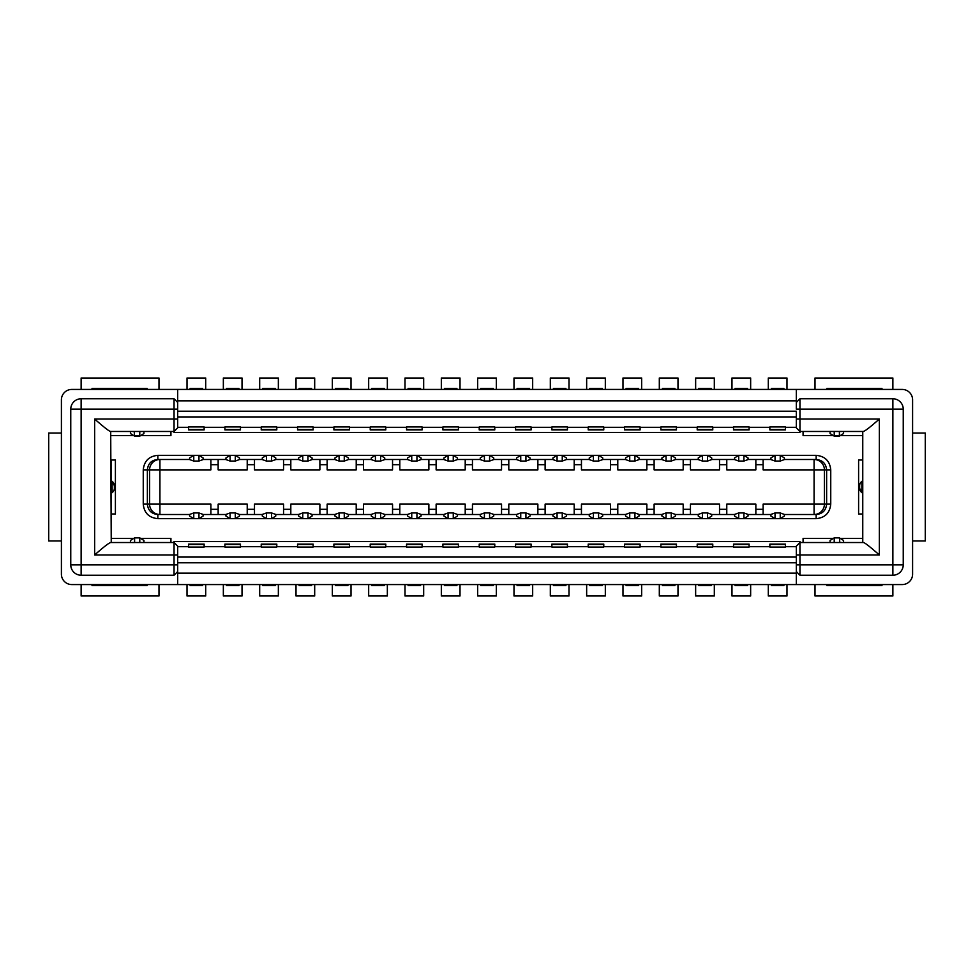 <?xml version="1.0" encoding="UTF-8"?>
<svg xmlns="http://www.w3.org/2000/svg" width="974" height="974" viewBox="0 0 974 974"><rect width="100%" height="100%" fill="white"/><g stroke="black" fill="none" stroke-linecap="round" stroke-linejoin="round"><path stroke-width="1.46" d="M796.33 389.43L71.796 389.43A10.385 10.385 0 0 0 61.411 399.803L61.411 574.197A10.385 10.385 0 0 0 71.796 584.57L902.204 584.57A10.385 10.385 0 0 0 912.589 574.197L912.589 399.803A10.385 10.385 0 0 0 902.204 389.43L796.33 389.43L796.33 409.153L799.958 409.153L799.958 398.768L892.866 398.768A10.385 10.385 0 0 1 903.239 409.153L903.239 564.847A10.385 10.385 0 0 1 892.866 575.232L799.958 575.232L796.33 571.592L796.33 546.171L799.958 542.53L863.293 542.53C864.425 542.372 869.782 546.524 879.364 554.985L796.33 554.985L796.33 584.57M177.67 400.85L796.33 400.85M796.33 411.223L796.33 419.015L796.33 411.223L177.67 411.223L177.67 427.829L174.042 431.47L141.267 431.47M177.67 389.43L177.67 411.223M567.44 426.929L551.881 426.929L551.881 429.911L567.44 429.911L567.44 426.929M588.211 427.318L567.44 427.318M603.77 426.929L588.211 426.929L588.211 429.911L603.77 429.911L603.77 426.929M624.541 427.318L603.77 427.318M640.101 426.929L624.541 426.929L624.541 429.911L640.101 429.911L640.101 426.929M660.871 427.318L640.101 427.318M676.443 426.929L660.871 426.929L660.871 429.911L676.443 429.911L676.443 426.929M697.201 427.318L676.443 427.318M712.773 426.929L697.201 426.929L697.201 429.911L712.773 429.911L712.773 426.929M733.532 427.318L712.773 427.318M749.103 426.929L733.532 426.929L733.532 429.911L749.103 429.911L749.103 426.929M769.862 427.318L749.103 427.318M785.434 426.929L769.862 426.929L769.862 429.911L785.434 429.911L785.434 426.929M796.33 427.318L785.434 427.318M188.566 427.318L177.67 427.318M204.138 426.929L188.566 426.929L188.566 429.911L204.138 429.911L204.138 426.929M224.897 427.318L204.138 427.318M240.468 426.929L224.897 426.929L224.897 429.911L240.468 429.911L240.468 426.929M261.227 427.318L240.468 427.318M276.799 426.929L261.227 426.929L261.227 429.911L276.799 429.911L276.799 426.929M297.557 427.318L276.799 427.318M313.129 426.929L297.557 426.929L297.557 429.911L313.129 429.911L313.129 426.929M333.899 427.318L313.129 427.318M349.459 426.929L333.899 426.929L333.899 429.911L349.459 429.911L349.459 426.929M370.23 427.318L349.459 427.318M385.789 426.929L370.23 426.929L370.23 429.911L385.789 429.911L385.789 426.929M406.56 427.318L385.789 427.318M422.119 426.929L406.56 426.929L406.56 429.911L422.119 429.911L422.119 426.929M442.89 427.318L422.119 427.318M458.45 426.929L442.89 426.929L442.89 429.911L458.45 429.911L458.45 426.929M479.22 427.318L458.45 427.318M494.78 426.929L479.22 426.929L479.22 429.911L494.78 429.911L494.78 426.929M515.55 427.318L494.78 427.318M531.11 426.929L515.55 426.929L515.55 429.911L531.11 429.911L531.11 426.929M551.881 427.318L531.11 427.318M796.33 427.829L796.33 419.015L799.958 419.015L799.958 431.47L796.33 427.829L799.958 431.47L830.067 431.47L830.067 433.54L834.219 436.133L834.219 431.458L799.958 431.47L799.958 432.505L174.042 432.505L174.042 419.015L94.636 419.015C104.218 427.476 109.575 431.628 110.707 431.47L111.243 542.53L111.243 538.379L133.767 538.379M834.219 538.379L803.075 538.379L803.075 542.53L799.958 542.53L799.958 575.232M140.621 435.622L170.925 435.622L170.925 431.47L174.042 431.47L177.67 427.829L174.042 431.47L111.243 431.47M143.251 504.13L147.378 504.13C148.011 510.449 151.494 513.907 157.837 514.503L159.919 514.503L157.837 514.503L157.837 518.655C148.998 517.791 144.14 512.945 143.251 504.13L143.251 469.87C144.14 461.043 148.998 456.197 157.837 455.345L157.837 459.497L189.613 459.497M830.749 469.87L826.622 469.87C825.989 463.551 822.506 460.093 816.163 459.497L814.081 459.497L816.163 459.497L816.163 455.345C825.002 456.209 829.86 461.055 830.749 469.87L830.749 504.13C829.86 512.957 825.002 517.803 816.163 518.655L816.163 514.503L784.387 514.503M141.267 542.53L174.042 542.53L177.67 546.171L174.042 542.53L177.67 546.171L177.67 564.847L174.042 564.847L174.042 541.495L799.958 541.495L799.958 542.53L796.33 546.171M531.11 546.682L551.881 546.682M494.78 546.682L515.55 546.682M458.45 546.682L479.22 546.682M422.119 546.682L442.89 546.682M385.789 546.682L406.56 546.682M349.459 546.682L370.23 546.682M313.129 546.682L333.899 546.682M276.799 546.682L297.557 546.682M240.468 546.682L261.227 546.682M204.138 546.682L224.897 546.682M177.67 546.682L188.566 546.682M785.434 546.682L796.33 546.682M749.103 546.682L769.862 546.682M712.773 546.682L733.532 546.682M676.443 546.682L697.201 546.682M640.101 546.682L660.871 546.682M603.77 546.682L624.541 546.682M567.44 546.682L588.211 546.682M769.862 547.071L785.434 547.071L785.434 544.089L769.862 544.089L769.862 547.071M733.532 547.071L749.103 547.071L749.103 544.089L733.532 544.089L733.532 547.071M697.201 547.071L712.773 547.071L712.773 544.089L697.201 544.089L697.201 547.071M660.871 547.071L676.443 547.071L676.443 544.089L660.871 544.089L660.871 547.071M624.541 547.071L640.101 547.071L640.101 544.089L624.541 544.089L624.541 547.071M588.211 547.071L603.77 547.071L603.77 544.089L588.211 544.089L588.211 547.071M551.881 547.071L567.44 547.071L567.44 544.089L551.881 544.089L551.881 547.071M515.55 547.071L531.11 547.071L531.11 544.089L515.55 544.089L515.55 547.071M479.22 547.071L494.78 547.071L494.78 544.089L479.22 544.089L479.22 547.071M442.89 547.071L458.45 547.071L458.45 544.089L442.89 544.089L442.89 547.071M406.56 547.071L422.119 547.071L422.119 544.089L406.56 544.089L406.56 547.071M370.23 547.071L385.789 547.071L385.789 544.089L370.23 544.089L370.23 547.071M333.899 547.071L349.459 547.071L349.459 544.089L333.899 544.089L333.899 547.071M297.557 547.071L313.129 547.071L313.129 544.089L297.557 544.089L297.557 547.071M261.227 547.071L276.799 547.071L276.799 544.089L261.227 544.089L261.227 547.071M224.897 547.071L240.468 547.071L240.468 544.089L224.897 544.089L224.897 547.071M188.566 547.071L204.138 547.071L204.138 544.089L188.566 544.089L188.566 547.071M796.33 573.15L177.67 573.15M529.564 584.57L529.564 585.605L517.097 585.605L517.097 584.57M493.234 584.57L493.234 585.605L480.766 585.605L480.766 584.57M456.903 584.57L456.903 585.605L444.436 585.605L444.436 584.57M420.573 584.57L420.573 585.605L408.106 585.605L408.106 584.57M384.243 584.57L384.243 585.605L371.776 585.605L371.776 584.57M347.901 584.57L347.901 585.605L335.446 585.605L335.446 584.57M311.57 584.57L311.57 585.605L299.115 585.605L299.115 584.57M275.24 584.57L275.24 585.605L262.785 585.605L262.785 584.57M238.91 584.57L238.91 585.605L226.455 585.605L226.455 584.57M202.58 584.57L202.58 585.605L190.125 585.605L190.125 584.57M177.67 409.153L174.042 409.153L174.042 419.015L177.67 419.015L177.67 402.408L174.042 398.768L81.134 398.768A10.385 10.385 0 0 0 70.761 409.153L70.761 564.847A10.385 10.385 0 0 0 81.134 575.232L174.042 575.232L177.67 571.592L177.67 584.57M170.925 431.47L140.207 431.47M134.168 431.47L134.595 436.133L130.443 433.54L130.443 431.47L134.168 431.47L110.707 431.47M111.243 513.992L111.243 460.008L115.395 460.008L115.395 513.992L111.243 513.992M111.243 480.036L111.243 494.268A2.082 2.082 0 0 1 112.132 492.564L112.132 481.436L114.36 485.697A5.187 5.187 -0 0 0 112.132 481.436A2.082 2.082 180 0 1 111.243 479.732M177.67 571.592L177.67 554.985L94.636 554.985C103.621 546.998 108.978 542.847 110.707 542.53L133.109 542.53M140.207 542.53L131.721 542.53M132.233 542.53L142.143 542.53M130.443 542.53L130.443 540.46L134.595 537.867L134.595 542.542L116.649 542.53M81.134 398.768L81.134 409.153L174.042 409.153L174.042 398.768M174.042 575.232L174.042 564.847L81.134 564.847L81.134 575.232M143.933 431.47L143.933 433.54L139.781 436.133L139.781 431.458M143.933 542.53L143.933 540.46L139.781 537.867L139.781 542.542M170.925 542.53L170.925 538.379L139.781 538.379M114.36 485.697L114.36 488.303A5.187 5.187 180 0 1 112.132 492.564M92.043 584.57L92.043 585.605L147.05 585.605L147.05 584.57M92.043 389.43L92.043 388.395L147.05 388.395L147.05 389.43M799.958 398.768L796.33 402.408M834.219 431.458L863.293 431.47C865.022 431.153 870.379 427.002 879.364 419.015L799.958 419.015L799.958 409.153L892.866 409.153L892.866 398.768M839.832 542.53L839.405 537.867L843.557 540.46L843.557 542.53L839.832 542.53L863.293 542.53M803.075 542.53L832.733 542.53M862.757 542.53L862.757 431.47L862.757 435.622L840.233 435.622M863.293 431.47L839.832 431.47M843.557 431.47L843.557 433.54L839.405 436.133L839.405 431.458L857.351 431.47M832.733 431.47L833.793 431.47M841.767 431.47L803.075 431.47L803.075 435.622L839.405 435.622M862.757 460.008L858.605 460.008L858.605 513.992L862.757 513.992M862.757 494.268A2.082 2.082 0 0 0 861.868 492.564L859.64 488.303A5.187 5.187 180 0 0 861.868 492.564L861.868 481.436A2.082 2.082 0 0 0 862.757 479.732M859.64 485.697L859.64 488.303L859.64 485.697A5.187 5.187 -0 0 1 861.868 481.436M830.067 542.53L830.067 540.46L834.219 537.867L834.219 542.542M796.33 564.847L892.866 564.847L892.866 409.153L903.239 409.153M881.957 389.43L881.957 388.395L826.95 388.395L826.95 389.43M881.957 584.57L881.957 585.605L826.95 585.605L826.95 584.57M783.875 584.57L783.875 585.605L771.42 585.605L771.42 584.57M747.545 584.57L747.545 585.605L735.09 585.605L735.09 584.57M711.215 584.57L711.215 585.605L698.76 585.605L698.76 584.57M674.885 584.57L674.885 585.605L662.43 585.605L662.43 584.57M638.554 584.57L638.554 585.605L626.099 585.605L626.099 584.57M602.224 584.57L602.224 585.605L589.757 585.605L589.757 584.57M565.894 584.57L565.894 585.605L553.427 585.605L553.427 584.57M530.075 459.497L552.915 459.497M493.745 459.497L516.585 459.497M457.415 459.497L480.255 459.497M421.085 459.497L443.925 459.497M384.754 459.497L407.595 459.497M348.424 459.497L371.264 459.497M312.094 459.497L334.934 459.497M275.764 459.497L298.604 459.497M239.434 459.497L262.274 459.497M203.103 459.497L225.944 459.497M210.883 459.497L210.883 469.87L149.582 469.87A10.385 10.337 -90 0 1 159.919 459.497L157.837 459.497C151.494 460.093 148.011 463.563 147.378 469.87L147.378 504.13L149.582 504.13L149.582 469.87L143.251 469.87M784.387 459.497L814.081 459.497A10.385 10.337 90 0 1 824.418 469.87L824.418 504.13L826.622 504.13C825.989 510.437 822.506 513.907 816.163 514.503L814.081 514.503L814.081 469.87L763.117 469.87L763.117 459.497L770.897 459.497M748.056 459.497L763.117 459.497M711.726 459.497L734.566 459.497M675.396 459.497L698.236 459.497M639.066 459.497L661.906 459.497M602.736 459.497L625.576 459.497M566.405 459.497L589.246 459.497M574.197 459.497L574.197 469.87L545.123 469.87L545.123 459.497M537.867 459.497L537.867 469.87L508.793 469.87L508.793 459.497M552.915 514.503L537.867 514.503L537.867 504.13L508.793 504.13L508.793 514.503L493.745 514.503M501.537 514.503L501.537 504.13L472.463 504.13L472.463 514.503L457.415 514.503M465.207 514.503L465.207 504.13L436.133 504.13L436.133 514.503L421.085 514.503M428.877 514.503L428.877 504.13L399.803 504.13L399.803 514.503L384.754 514.503M392.546 514.503L392.546 504.13L363.472 504.13L363.472 514.503L348.424 514.503M356.216 514.503L356.216 504.13L327.142 504.13L327.142 514.503L312.094 514.503M319.886 514.503L319.886 504.13L290.812 504.13L290.812 514.503L275.764 514.503M283.556 514.503L283.556 504.13L254.482 504.13L254.482 514.503L239.434 514.503M247.226 514.503L247.226 504.13L218.152 504.13L218.152 514.503L203.103 514.503M210.883 514.503L210.883 504.13L159.919 504.13L159.919 514.503A10.385 10.337 -90 0 1 149.582 504.13L159.919 504.13L159.919 459.497M218.152 459.497L218.152 469.87L247.226 469.87L247.226 459.497M254.482 459.497L254.482 469.87L283.556 469.87L283.556 459.497M290.812 459.497L290.812 469.87L319.886 469.87L319.886 459.497M327.142 459.497L327.142 469.87L356.216 469.87L356.216 459.497M363.472 459.497L363.472 469.87L392.546 469.87L392.546 459.497M399.803 459.497L399.803 469.87L428.877 469.87L428.877 459.497M436.133 459.497L436.133 469.87L465.207 469.87L465.207 459.497M472.463 459.497L472.463 469.87L501.537 469.87L501.537 459.497M581.454 459.497L581.454 469.87L610.528 469.87L610.528 459.497M617.784 459.497L617.784 469.87L646.858 469.87L646.858 459.497M654.114 459.497L654.114 469.87L683.188 469.87L683.188 459.497M690.444 459.497L690.444 469.87L719.518 469.87L719.518 459.497M726.774 459.497L726.774 469.87L755.848 469.87L755.848 459.497M814.081 514.503A10.385 10.337 90 0 0 824.418 504.13L763.117 504.13L763.117 514.503L748.056 514.503M755.848 514.503L755.848 504.13L726.774 504.13L726.774 514.503L711.726 514.503M719.518 514.503L719.518 504.13L690.444 504.13L690.444 514.503L675.396 514.503M683.188 514.503L683.188 504.13L654.114 504.13L654.114 514.503L639.066 514.503M646.858 514.503L646.858 504.13L617.784 504.13L617.784 514.503L602.736 514.503M610.528 514.503L610.528 504.13L581.454 504.13L581.454 514.503L566.405 514.503M574.197 514.503L574.197 504.13L545.123 504.13L545.123 514.503M189.613 514.503L159.919 514.503M225.944 514.503L218.152 514.503M262.274 514.503L254.482 514.503M298.604 514.503L290.812 514.503M334.934 514.503L327.142 514.503M371.264 514.503L363.472 514.503M407.595 514.503L399.803 514.503M443.925 514.503L436.133 514.503M480.255 514.503L472.463 514.503M516.585 514.503L508.793 514.503M537.867 514.503L530.075 514.503M589.246 514.503L581.454 514.503M625.576 514.503L617.784 514.503M661.906 514.503L654.114 514.503M698.236 514.503L690.444 514.503M734.566 514.503L726.774 514.503M770.897 514.503L763.117 514.503M198.952 461.055L198.952 455.345L203.103 457.938L203.103 459.57L198.952 461.055L193.765 461.055L189.613 459.57L189.613 457.938L193.765 455.345L193.765 461.055M235.282 461.055L235.282 455.345L239.434 457.938L239.434 459.57L235.282 461.055L230.095 461.055L225.944 459.57L225.944 457.938L230.095 455.345L230.095 461.055M271.612 461.055L271.612 455.345L275.764 457.938L275.764 459.57L271.612 461.055L266.426 461.055L262.274 459.57L262.274 457.938L266.426 455.345L266.426 461.055M307.942 461.055L307.942 455.345L312.094 457.938L312.094 459.57L307.942 461.055L302.756 461.055L298.604 459.57L298.604 457.938L302.756 455.345L302.756 461.055M344.272 461.055L344.272 455.345L348.424 457.938L348.424 459.57L344.272 461.055L339.086 461.055L334.934 459.57L334.934 457.938L339.086 455.345L339.086 461.055M380.603 461.055L380.603 455.345L384.754 457.938L384.754 459.57L380.603 461.055L375.416 461.055L371.264 459.57L371.264 457.938L375.416 455.345L375.416 461.055M416.933 461.055L416.933 455.345L421.085 457.938L421.085 459.57L416.933 461.055L411.746 461.055L407.595 459.57L407.595 457.938L411.746 455.345L411.746 461.055M453.263 461.055L453.263 455.345L457.415 457.938L457.415 459.57L453.263 461.055L448.077 461.055L443.925 459.57L443.925 457.938L448.077 455.345L448.077 461.055M489.593 461.055L489.593 455.345L493.745 457.938L493.745 459.57L489.593 461.055L484.407 461.055L480.255 459.57L480.255 457.938L484.407 455.345L484.407 461.055M525.923 461.055L525.923 455.345L530.075 457.938L530.075 459.57L525.923 461.055L520.737 461.055L516.585 459.57L516.585 457.938L520.737 455.345L520.737 461.055M816.163 518.655L775.048 518.655L770.897 516.062L770.897 514.43L775.048 512.945L775.048 518.655L738.718 518.655L734.566 516.062L734.566 514.43L738.718 512.945L738.718 518.655L702.388 518.655L698.236 516.062L698.236 514.43L702.388 512.945L702.388 518.655L666.058 518.655L661.906 516.062L661.906 514.43L666.058 512.945L666.058 518.655L629.728 518.655L625.576 516.062L625.576 514.43L629.728 512.945L629.728 518.655L593.397 518.655L589.246 516.062L589.246 514.43L593.397 512.945L593.397 518.655L557.067 518.655L552.915 516.062L552.915 514.43L557.067 512.945L557.067 518.655L520.737 518.655L516.585 516.062L516.585 514.43L520.737 512.945L520.737 518.655L484.407 518.655L480.255 516.062L480.255 514.43L484.407 512.945L484.407 518.655L448.077 518.655L443.925 516.062L443.925 514.43L448.077 512.945L448.077 518.655L411.746 518.655L407.595 516.062L407.595 514.43L411.746 512.945L411.746 518.655L375.416 518.655L371.264 516.062L371.264 514.43L375.416 512.945L375.416 518.655L339.086 518.655L334.934 516.062L334.934 514.43L339.086 512.945L339.086 518.655L302.756 518.655L298.604 516.062L298.604 514.43L302.756 512.945L302.756 518.655L266.426 518.655L262.274 516.062L262.274 514.43L266.426 512.945L266.426 518.655L230.095 518.655L225.944 516.062L225.944 514.43L230.095 512.945L230.095 518.655L198.952 518.655L198.952 512.945L193.765 512.945L189.613 514.43L189.613 516.062L193.765 518.655L157.837 518.655M198.952 512.945L203.103 514.43L203.103 516.062L198.952 518.655L193.765 518.655L193.765 512.945M230.095 512.945L235.282 512.945L239.434 514.43L239.434 516.062L235.282 518.655L235.282 512.945M266.426 512.945L271.612 512.945L275.764 514.43L275.764 516.062L271.612 518.655L271.612 512.945M302.756 512.945L307.942 512.945L312.094 514.43L312.094 516.062L307.942 518.655L307.942 512.945M339.086 512.945L344.272 512.945L348.424 514.43L348.424 516.062L344.272 518.655L344.272 512.945M375.416 512.945L380.603 512.945L384.754 514.43L384.754 516.062L380.603 518.655L380.603 512.945M411.746 512.945L416.933 512.945L421.085 514.43L421.085 516.062L416.933 518.655L416.933 512.945M448.077 512.945L453.263 512.945L457.415 514.43L457.415 516.062L453.263 518.655L453.263 512.945M484.407 512.945L489.593 512.945L493.745 514.43L493.745 516.062L489.593 518.655L489.593 512.945M520.737 512.945L525.923 512.945L530.075 514.43L530.075 516.062L525.923 518.655L525.923 512.945M775.048 512.945L780.235 512.945L784.387 514.43L784.387 516.062L780.235 518.655L780.235 512.945M738.718 512.945L743.905 512.945L748.056 514.43L748.056 516.062L743.905 518.655L743.905 512.945M702.388 512.945L707.574 512.945L711.726 514.43L711.726 516.062L707.574 518.655L707.574 512.945M666.058 512.945L671.244 512.945L675.396 514.43L675.396 516.062L671.244 518.655L671.244 512.945M629.728 512.945L634.914 512.945L639.066 514.43L639.066 516.062L634.914 518.655L634.914 512.945M593.397 512.945L598.584 512.945L602.736 514.43L602.736 516.062L598.584 518.655L598.584 512.945M557.067 512.945L562.254 512.945L566.405 514.43L566.405 516.062L562.254 518.655L562.254 512.945M780.235 461.055L780.235 455.345L784.387 457.938L784.387 459.57L780.235 461.055L775.048 461.055L770.897 459.57L770.897 457.938L775.048 455.345L775.048 461.055M743.905 461.055L743.905 455.345L748.056 457.938L748.056 459.57L743.905 461.055L738.718 461.055L734.566 459.57L734.566 457.938L738.718 455.345L738.718 461.055M707.574 461.055L707.574 455.345L711.726 457.938L711.726 459.57L707.574 461.055L702.388 461.055L698.236 459.57L698.236 457.938L702.388 455.345L702.388 461.055M671.244 461.055L671.244 455.345L675.396 457.938L675.396 459.57L671.244 461.055L666.058 461.055L661.906 459.57L661.906 457.938L666.058 455.345L666.058 461.055M634.914 461.055L634.914 455.345L639.066 457.938L639.066 459.57L634.914 461.055L629.728 461.055L625.576 459.57L625.576 457.938L629.728 455.345L629.728 461.055M598.584 461.055L598.584 455.345L602.736 457.938L602.736 459.57L598.584 461.055L593.397 461.055L589.246 459.57L589.246 457.938L593.397 455.345L593.397 461.055M562.254 461.055L562.254 455.345L566.405 457.938L566.405 459.57L562.254 461.055L557.067 461.055L552.915 459.57L552.915 457.938L557.067 455.345L557.067 461.055M190.125 389.43L190.125 388.395L202.58 388.395L202.58 389.43M226.455 389.43L226.455 388.395L238.91 388.395L238.91 389.43M262.785 389.43L262.785 388.395L275.24 388.395L275.24 389.43M299.115 389.43L299.115 388.395L311.57 388.395L311.57 389.43M335.446 389.43L335.446 388.395L347.901 388.395L347.901 389.43M371.776 389.43L371.776 388.395L384.243 388.395L384.243 389.43M408.106 389.43L408.106 388.395L420.573 388.395L420.573 389.43M444.436 389.43L444.436 388.395L456.903 388.395L456.903 389.43M480.766 389.43L480.766 388.395L493.234 388.395L493.234 389.43M517.097 389.43L517.097 388.395L529.564 388.395L529.564 389.43M553.427 389.43L553.427 388.395L565.894 388.395L565.894 389.43M589.757 389.43L589.757 388.395L602.224 388.395L602.224 389.43M626.099 389.43L626.099 388.395L638.554 388.395L638.554 389.43M662.43 389.43L662.43 388.395L674.885 388.395L674.885 389.43M698.76 389.43L698.76 388.395L711.215 388.395L711.215 389.43M735.09 389.43L735.09 388.395L747.545 388.395L747.545 389.43M771.42 389.43L771.42 388.395L783.875 388.395L783.875 389.43M912.589 433.028L925.3 433.028L925.3 540.972L912.589 540.972M815.007 389.43L815.007 378.009L892.866 378.009L892.866 389.43M892.866 584.57L892.866 595.991L815.007 595.991L815.007 584.57M768.303 389.43L768.303 378.009L786.98 378.009L786.98 389.43M786.98 584.57L786.98 595.991L768.303 595.991L768.303 584.57M731.973 389.43L731.973 378.009L750.65 378.009L750.65 389.43M750.65 584.57L750.65 595.991L731.973 595.991L731.973 584.57M695.643 389.43L695.643 378.009L714.319 378.009L714.319 389.43M714.319 584.57L714.319 595.991L695.643 595.991L695.643 584.57M659.313 389.43L659.313 378.009L677.989 378.009L677.989 389.43M677.989 584.57L677.989 595.991L659.313 595.991L659.313 584.57M622.983 389.43L622.983 378.009L641.659 378.009L641.659 389.43M641.659 584.57L641.659 595.991L622.983 595.991L622.983 584.57M586.652 389.43L586.652 378.009L605.329 378.009L605.329 389.43M605.329 584.57L605.329 595.991L586.652 595.991L586.652 584.57M550.322 389.43L550.322 378.009L568.999 378.009L568.999 389.43M568.999 584.57L568.999 595.991L550.322 595.991L550.322 584.57M513.992 389.43L513.992 378.009L532.668 378.009L532.668 389.43M532.668 584.57L532.668 595.991L513.992 595.991L513.992 584.57M477.662 389.43L477.662 378.009L496.338 378.009L496.338 389.43M496.338 584.57L496.338 595.991L477.662 595.991L477.662 584.57M460.008 584.57L460.008 595.991L441.332 595.991L441.332 584.57M423.678 584.57L423.678 595.991L405.001 595.991L405.001 584.57M387.348 584.57L387.348 595.991L368.671 595.991L368.671 584.57M351.017 584.57L351.017 595.991L332.341 595.991L332.341 584.57M242.027 584.57L242.027 595.991L223.35 595.991L223.35 584.57M205.697 584.57L205.697 595.991L187.02 595.991L187.02 584.57M158.993 584.57L158.993 595.991L81.134 595.991L81.134 584.57M441.332 389.43L441.332 378.009L460.008 378.009L460.008 389.43M405.001 389.43L405.001 378.009L423.678 378.009L423.678 389.43M61.411 540.972L48.7 540.972L48.7 433.028L61.411 433.028M368.671 389.43L368.671 378.009L387.348 378.009L387.348 389.43M332.341 389.43L332.341 378.009L351.017 378.009L351.017 389.43M223.35 389.43L223.35 378.009L242.027 378.009L242.027 389.43M187.02 389.43L187.02 378.009L205.697 378.009L205.697 389.43M81.134 389.43L81.134 378.009L158.993 378.009L158.993 389.43M314.687 584.57L314.687 595.991L296.011 595.991L296.011 584.57M278.357 584.57L278.357 595.991L259.681 595.991L259.681 584.57M296.011 389.43L296.011 378.009L314.687 378.009L314.687 389.43M259.681 389.43L259.681 378.009L278.357 378.009L278.357 389.43M177.67 416.933L796.33 416.933M862.757 538.379L840.233 538.379M111.243 435.622L133.767 435.622M134.595 435.622L139.781 435.622M157.837 455.345L816.163 455.345M796.33 557.067L177.67 557.067M177.67 562.777L796.33 562.777M94.636 554.985L94.636 419.015M70.761 409.153L81.134 409.153L81.134 564.847L70.761 564.847M879.364 419.015L879.364 554.985M892.866 575.232L892.866 564.847L903.239 564.847M204.138 544.454L188.566 544.454M240.468 544.454L224.897 544.454M276.799 544.454L261.227 544.454M313.129 544.454L297.557 544.454M349.459 544.454L333.899 544.454M385.789 544.454L370.23 544.454M422.119 544.454L406.56 544.454M458.45 544.454L442.89 544.454M494.78 544.454L479.22 544.454M531.11 544.454L515.55 544.454M567.44 544.454L551.881 544.454M603.77 544.454L588.211 544.454M640.101 544.454L624.541 544.454M676.443 544.454L660.871 544.454M712.773 544.454L697.201 544.454M749.103 544.454L733.532 544.454M785.434 544.454L769.862 544.454M545.123 464.683L537.867 464.683M537.867 509.317L545.123 509.317M501.537 509.317L508.793 509.317M465.207 509.317L472.463 509.317M428.877 509.317L436.133 509.317M392.546 509.317L399.803 509.317M356.216 509.317L363.472 509.317M319.886 509.317L327.142 509.317M283.556 509.317L290.812 509.317M247.226 509.317L254.482 509.317M210.883 509.317L218.152 509.317M218.152 464.683L210.883 464.683M254.482 464.683L247.226 464.683M290.812 464.683L283.556 464.683M327.142 464.683L319.886 464.683M363.472 464.683L356.216 464.683M399.803 464.683L392.546 464.683M436.133 464.683L428.877 464.683M472.463 464.683L465.207 464.683M508.793 464.683L501.537 464.683M581.454 464.683L574.197 464.683M617.784 464.683L610.528 464.683M654.114 464.683L646.858 464.683M690.444 464.683L683.188 464.683M726.774 464.683L719.518 464.683M763.117 464.683L755.848 464.683M755.848 509.317L763.117 509.317M719.518 509.317L726.774 509.317M683.188 509.317L690.444 509.317M646.858 509.317L654.114 509.317M610.528 509.317L617.784 509.317M574.197 509.317L581.454 509.317M814.081 459.497L814.081 469.87L826.622 469.87L826.622 504.13L830.749 504.13M188.566 429.546L204.138 429.546M224.897 429.546L240.468 429.546M261.227 429.546L276.799 429.546M297.557 429.546L313.129 429.546M333.899 429.546L349.459 429.546M370.23 429.546L385.789 429.546M406.56 429.546L422.119 429.546M442.89 429.546L458.45 429.546M479.22 429.546L494.78 429.546M515.55 429.546L531.11 429.546M551.881 429.546L567.44 429.546M588.211 429.546L603.77 429.546M624.541 429.546L640.101 429.546M660.871 429.546L676.443 429.546M697.201 429.546L712.773 429.546M733.532 429.546L749.103 429.546M769.862 429.546L785.434 429.546M139.781 436.133L134.595 436.133M134.595 537.867L139.781 537.867M839.405 436.133L834.219 436.133M834.219 537.867L839.405 537.867"/></g></svg>
